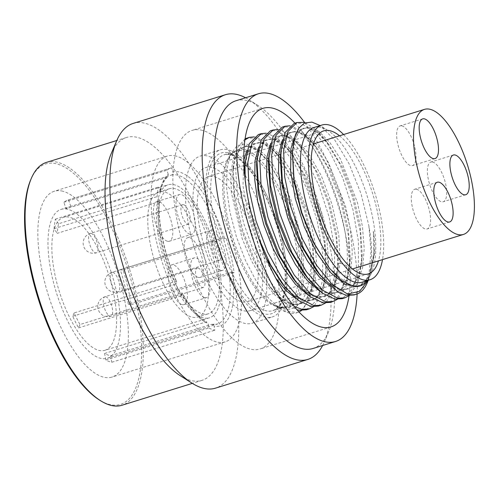 <?xml version="1.0" encoding="UTF-8"?>
<svg xmlns="http://www.w3.org/2000/svg" width="499" height="499" viewBox="0 0 499 499"><rect width="100%" height="100%" fill="white"/><g stroke="black" fill="none" stroke-linecap="round" stroke-linejoin="round"><path stroke-width="0.37" stroke-dasharray="2.5 1.87" d="M104.909 350.304A69.629 26.085 -107.3 0 0 111.046 282.652A69.629 26.085 -107.3 0 0 68.825 217.102A69.629 26.085 72.7 0 0 63.541 217.333A69.629 26.085 72.7 0 0 57.404 284.985A69.629 26.085 72.7 0 0 99.625 350.535A69.629 26.085 -107.3 0 0 104.909 350.304L209.505 317.763A69.629 26.085 -107.3 0 1 204.222 317.994A69.629 26.085 72.7 0 1 162 252.444A69.629 26.085 72.7 0 1 168.138 184.792A69.629 26.085 72.7 0 1 173.421 184.568A69.629 26.085 -107.3 0 1 215.643 250.111A69.629 26.085 -107.3 0 1 209.505 317.763M162.038 246.169A65.494 24.532 -107.3 0 1 169.367 188.741A65.494 24.532 -107.3 0 1 215.605 256.386A65.494 24.532 -107.3 0 1 208.276 313.815A65.494 24.532 -107.3 0 1 162.038 246.169M197.691 317.108A65.494 24.532 -107.3 0 0 205.02 259.68A65.494 24.532 72.7 0 0 158.782 192.034A65.494 24.532 72.7 0 0 151.453 249.463A65.494 24.532 -107.3 0 0 197.691 317.108L208.276 313.815M167.72 241.323A20.796 7.791 72.7 0 0 169.298 241.254A20.796 7.791 72.7 0 0 171.132 221.057A20.796 7.791 72.7 0 0 158.52 201.477A20.796 7.791 72.7 0 0 156.948 201.546A20.796 7.791 72.7 0 0 155.114 221.749A20.796 7.791 72.7 0 0 167.72 241.323M182.347 304.689A20.796 7.791 72.7 0 0 183.925 304.621A20.796 7.791 72.7 0 0 185.759 284.418A20.796 7.791 72.7 0 0 173.153 264.844A20.796 7.791 72.7 0 0 171.575 264.913A20.796 7.791 72.7 0 0 169.741 285.116A20.796 7.791 72.7 0 0 182.347 304.689M198.44 277.469A20.796 7.791 72.7 0 0 200.018 277.4A20.796 7.791 72.7 0 0 201.852 257.197A20.796 7.791 72.7 0 0 189.24 237.624A20.796 7.791 72.7 0 0 187.661 237.692A20.796 7.791 72.7 0 0 185.834 257.896A20.796 7.791 72.7 0 0 198.44 277.469M190.238 234.318A20.796 7.791 72.7 0 0 191.816 234.249A20.796 7.791 72.7 0 0 193.649 214.052A20.796 7.791 72.7 0 0 181.037 194.473A20.796 7.791 72.7 0 0 179.465 194.541A20.796 7.791 72.7 0 0 177.632 214.745A20.796 7.791 72.7 0 0 190.238 234.318M183.389 204.646A10.173 3.811 -107.3 0 1 189.558 214.227A10.173 3.811 -107.3 0 1 188.659 224.113A10.173 3.811 -107.3 0 1 187.892 224.145A10.173 3.811 -107.3 0 1 181.723 214.57A10.173 3.811 -107.3 0 1 182.615 204.684A10.173 3.811 -107.3 0 1 183.389 204.646M204.871 297.685A20.796 7.791 72.7 0 0 206.443 297.616A20.796 7.791 72.7 0 0 208.276 277.413A20.796 7.791 72.7 0 0 195.67 257.84A20.796 7.791 72.7 0 0 194.092 257.908A20.796 7.791 72.7 0 0 192.258 278.105A20.796 7.791 72.7 0 0 204.871 297.685M198.016 268.013A10.173 3.811 -107.3 0 1 204.185 277.587A10.173 3.811 -107.3 0 1 203.293 287.474A10.173 3.811 -107.3 0 1 202.519 287.505A10.173 3.811 -107.3 0 1 196.35 277.931A10.173 3.811 -107.3 0 1 197.248 268.044A10.173 3.811 -107.3 0 1 198.016 268.013M220.957 270.464A20.796 7.791 72.7 0 0 222.535 270.396A20.796 7.791 72.7 0 0 224.369 250.192A20.796 7.791 72.7 0 0 211.757 230.619A20.796 7.791 72.7 0 0 210.185 230.688A20.796 7.791 72.7 0 0 208.351 250.891A20.796 7.791 72.7 0 0 220.957 270.464M214.108 240.792A10.173 3.811 -107.3 0 1 220.277 250.373A10.173 3.811 -107.3 0 1 219.379 260.253A10.173 3.811 -107.3 0 1 218.612 260.291A10.173 3.811 -107.3 0 1 212.437 250.71A10.173 3.811 -107.3 0 1 213.335 240.824A10.173 3.811 -107.3 0 1 214.108 240.792M61.065 209.38A77.956 29.204 72.7 0 1 66.978 209.125A77.956 29.204 -107.3 0 1 114.252 282.515A77.956 29.204 -107.3 0 1 107.385 358.257A77.956 29.204 -107.3 0 1 101.472 358.513A77.956 29.204 72.7 0 1 54.198 285.122A77.956 29.204 72.7 0 1 61.065 209.38L70.072 206.58A77.956 29.204 72.7 0 0 66.061 208.8L166.828 177.451L167.577 177.045L168.263 174.332A80.501 30.158 72.7 0 0 160.379 190L158.401 187.069A84.824 31.774 72.7 0 0 157.091 196.637L159.069 199.569A80.501 30.158 72.7 0 0 176.652 282.116L175.748 284.224A84.824 31.774 72.7 0 0 181.567 295.826L182.472 293.724A80.501 30.158 72.7 0 0 208.083 323.845L208.881 327.955A84.824 31.774 72.7 0 0 214.851 330.207L214.052 326.096A80.501 30.158 72.7 0 0 232.322 272.329L234.131 272.672A84.824 31.774 72.7 0 0 226.172 238.191L224.363 237.842A80.501 30.158 72.7 0 0 172.991 171.918L171.606 167.814A84.824 31.774 72.7 0 0 171.057 167.97A84.824 31.774 72.7 0 0 166.878 170.228L168.263 174.332M232.322 272.329L229.004 272.822L128.231 304.172A77.956 29.204 72.7 0 0 120.271 269.691L221.038 238.341L224.363 237.842M110.56 355.725L111.832 362.262A84.824 31.774 72.7 0 1 105.863 360.004L104.59 353.473A77.956 29.204 72.7 0 0 110.479 355.712A77.956 29.204 72.7 0 0 110.56 355.725L211.327 324.381L212.349 324.313L214.052 326.096M70.072 206.58A77.956 29.204 72.7 0 1 70.783 206.38L171.556 175.037C172.872 174.469 173.353 173.427 172.991 171.918M104.59 353.473L205.357 322.123L206.991 322.279L208.083 323.845M160.379 190L160.628 191.154L159.287 192.427L58.52 223.777A77.956 29.204 72.7 0 0 57.217 233.345L157.983 201.995L159.349 200.536C157.603 222.373 164.651 255.638 176.683 281.686L176.652 282.116C176.839 281.405 176.266 281.224 174.931 281.573L74.164 312.923A77.956 29.204 72.7 0 0 79.977 324.531L180.75 293.181C182.085 292.826 182.659 293.007 182.472 293.724L182.484 293.269C188.291 303.704 194.192 311.694 200.193 317.233L206.991 322.279M70.783 206.38L68.581 199.862A84.824 31.774 72.7 0 0 68.032 200.018A84.824 31.774 72.7 0 0 63.86 202.282L66.061 208.8M68.581 199.862L171.606 167.814M174.731 155.75A97.286 36.446 -107.3 0 1 233.725 247.342A97.286 36.446 -107.3 0 1 225.149 341.865A97.286 36.446 -107.3 0 1 217.77 342.183A97.286 36.446 -107.3 0 1 158.776 250.598A97.286 36.446 -107.3 0 1 167.352 156.068A97.286 36.446 -107.3 0 1 174.731 155.75M61.577 190.955A97.286 36.446 -107.3 0 1 120.577 282.54A97.286 36.446 -107.3 0 1 112.001 377.063A97.286 36.446 -107.3 0 1 104.622 377.387A97.286 36.446 -107.3 0 1 45.621 285.796A97.286 36.446 -107.3 0 1 54.198 191.273A97.286 36.446 -107.3 0 1 61.577 190.955M30.695 179.858A125.904 47.162 -107.3 0 1 55.246 163.535A125.904 47.162 -107.3 0 1 134.587 293.986A125.904 47.162 -107.3 0 1 110.946 404.801A125.904 47.162 -107.3 0 1 99.114 399.799M46.444 162.387A127.17 47.642 -107.3 0 1 56.094 161.969A127.17 47.642 -107.3 0 1 133.214 281.692A127.17 47.642 -107.3 0 1 121.999 405.25M180.339 375.747A127.17 47.642 72.7 0 0 192.296 380.799A127.17 47.642 -107.3 0 0 201.939 380.381A127.17 47.642 -107.3 0 0 213.154 256.823A127.17 47.642 -107.3 0 0 136.034 137.1A127.17 47.642 72.7 0 0 126.384 137.518A127.17 47.642 72.7 0 0 111.227 153.586M133.121 123.434A138.616 51.927 72.7 0 1 143.631 122.979A138.616 51.927 -107.3 0 1 227.694 253.48A138.616 51.927 -107.3 0 1 215.474 388.16M245.57 97.773A138.616 51.927 -107.3 0 1 248.989 99.769A138.616 51.927 -107.3 0 1 316.204 211.651A138.616 51.927 -107.3 0 1 324.319 341.921A138.616 51.927 -107.3 0 1 322.635 345.495M235.971 100.761A129.715 48.59 72.7 0 1 245.807 100.336A129.715 48.59 -107.3 0 1 258.002 105.489A129.715 48.59 -107.3 0 1 320.901 210.191A129.715 48.59 -107.3 0 1 328.498 332.091A129.715 48.59 -107.3 0 1 313.035 348.483M304.733 122.667A129.715 48.59 -107.3 0 1 357.128 293.992M294.971 123.159A114.458 42.877 -107.3 0 1 349.032 295.801M200.773 130.021A114.458 42.877 -107.3 0 1 270.177 237.767A114.458 42.877 -107.3 0 1 260.085 348.976A114.458 42.877 -107.3 0 1 251.409 349.35A114.458 42.877 72.7 0 1 181.998 241.597A114.458 42.877 72.7 0 1 192.09 130.395A114.458 42.877 72.7 0 1 200.773 130.021M206.736 155.85A87.493 32.778 72.7 0 0 200.099 156.137A87.493 32.778 72.7 0 0 192.383 241.148A87.493 32.778 72.7 0 0 245.446 323.52A87.493 32.778 72.7 0 0 252.082 323.233A87.493 32.778 72.7 0 0 259.792 238.223A87.493 32.778 72.7 0 0 206.736 155.85M227.001 149.544A87.493 32.778 72.7 0 0 220.365 149.837A87.493 32.778 72.7 0 0 212.649 234.842A87.493 32.778 72.7 0 0 265.711 317.214A87.493 32.778 -107.3 0 0 272.348 316.927A87.493 32.778 -107.3 0 0 280.058 231.916A87.493 32.778 -107.3 0 0 227.001 149.544M283.164 310.671A90.799 34.013 72.7 0 0 296.637 312.836L297.329 312.617L283.164 310.671L281.143 309.48L268.818 298.545L256.611 281.767L245.514 260.565L236.389 236.719L229.958 212.225L226.708 189.115L226.864 169.304L230.363 154.441L237.306 145.44L246.893 144.105L256.686 149.288L267.046 159.992L281.773 184.125L293.736 214.713L301.022 246.98L302.3 278.08C300.261 299.219 293.293 309.187 281.405 307.983C278.373 307.191 277.924 307.153 280.045 307.871L288.99 307.908L296.275 302.656L301.465 292.445L304.228 277.937L302.082 240.069L290.649 198.839L273.165 164.888L263.622 153.53L254.434 146.993L246.225 145.702L239.589 149.731L234.985 158.801L232.752 172.305L233.089 166.997L234.779 196.65L242.832 230.6L256.118 263.534L272.672 290.275L285.048 303.124L296.899 309.698M266.092 133.202L267.763 133.47L277.812 138.61L288.547 149.619L304.016 175.018L316.678 207.621L324.431 242.352L325.953 273.82L321.992 294.466L313.547 306.735M294.179 306.498L280.051 294.797L266.017 275.548L253.467 250.785L243.668 223.122L237.561 195.465L235.734 170.727L238.304 151.521L244.947 139.863M254.178 136.907L255.856 137.175L265.948 142.352L276.72 153.436L292.127 178.779L304.746 211.264L312.493 245.876L314.058 277.276L314.382 271.98M297.329 312.617L298.988 311.987M301.633 310.447L310.11 298.084L314.058 277.276M270.614 143.481L276.552 136.495L284.486 135.273L293.792 139.926L305.238 152.045L318.624 174.825L329.608 203.43L336.538 233.863L338.347 261.881L335.097 282.347L328.504 293.855L319.004 298.046L307.459 294.541M258.7 147.186L264.638 140.2L272.566 138.978L281.873 143.625L291.84 153.811L306.08 177.214L317.744 207.291L324.893 239.389L326.29 268.506L323.146 286.158L316.553 297.597L307.066 301.752L295.545 298.246M275.822 278.292L260.328 250.498L248.764 217.814L242.982 185.865L243.824 160.16M246.787 150.891L252.737 143.899L260.69 142.689L270.015 147.373L280.001 157.615L294.185 180.956L305.812 210.934L312.954 242.919L314.389 271.98L311.544 288.915L305.563 300.342L296.911 305.294L286.289 303.373L274.55 294.747L262.649 280.176L251.565 260.915L242.183 238.628L231.374 192.757L230.769 173.122L233.463 158.033L239.177 148.783L247.373 146.188L257.309 150.486L268.088 161.314L282.297 184.711L293.936 214.757L301.072 246.805L302.3 278.08M278.005 129.497L279.677 129.765L289.732 134.911L300.46 145.92L315.748 170.957L328.33 203.068L336.164 237.393L337.948 268.724L333.931 290.686L325.46 303.03M306.411 309.792L316.99 300.13L322.635 280.126L322.672 252.419L317.208 220.701L307.053 189.183L293.674 162.063L278.947 142.939L264.938 134.35L258.426 134.53M245.227 180.376L249.65 208.333L258.463 237.686M318.325 306.087L328.903 296.425L334.542 276.421L334.586 248.714L329.122 216.996L318.967 185.478L305.588 158.358L290.855 139.233L276.845 130.644L270.333 130.825M368.268 280.295L373.857 254.883L373.352 231.262L373.938 253.673L368.948 275.928L364.176 282.796L358.114 286.401M305.045 122.766L314.432 128.199L324.35 138.591L339.769 163.934L352.394 196.431L360.147 231.062L361.7 262.468L357.758 283.27L349.281 295.62M289.919 125.792L291.591 126.06L301.708 131.256L312.517 142.396L327.918 167.77L340.518 200.267L348.246 234.873L349.787 266.248L345.838 287L337.374 299.325M296.013 133.333L302.057 128.274L309.686 128.206L318.406 133.133L327.637 142.77L342.564 167.658L353.435 196.02L360.322 226.172L362.187 253.991L362.037 257.166L358.924 274.918L352.331 286.438L342.832 290.636L331.286 287.131M282.528 139.776L288.484 132.771L296.45 131.58L305.793 136.289L317.352 148.615L330.637 171.325L341.528 199.756L348.427 229.989L350.267 257.858L350.123 260.94L346.998 278.66L340.405 290.156L330.912 294.341L319.372 290.836M367.245 282.758A90.799 34.013 72.7 0 0 368.867 225.798L361.014 193.668L349.051 163.691L334.686 139.895L319.934 125.43M314.052 127.482A81.006 30.345 72.7 0 1 320.196 127.214A81.006 30.345 -107.3 0 1 327.812 130.432A81.006 30.345 -107.3 0 1 367.096 195.82A81.006 30.345 -107.3 0 1 371.836 271.949A81.006 30.345 -107.3 0 1 362.18 282.185M367.289 280.594L370.688 274.656L374.849 251.034L374.443 238.859L373.352 231.262M368.867 225.798L371.013 251.228L369.11 272.479L363.297 287.53L354.059 294.965M294.161 123.415L300.672 123.234L314.682 131.823L329.409 150.948L342.794 178.068L352.943 209.58L358.413 241.304L358.369 269.005L352.724 289.015L342.152 298.67M363.153 284.474L355.762 286.314L347.304 283.981L329.471 268.231M292.32 153.68L295.065 138.685L300.822 129.547L309.056 127.064L319.004 131.462L329.783 142.383L340.418 158.907L357.515 202.812L362.43 226.471L364.22 248.608L362.679 267.345L357.908 281.099L350.248 288.703L340.318 289.526L328.916 283.513L316.971 271.188M280.401 157.441L283.139 142.427L288.89 133.27L297.117 130.769L307.066 135.148L317.844 146.051L328.479 162.568L345.589 206.461L350.51 230.126L352.306 252.276L350.778 271.019L346.007 284.786L338.353 292.402L328.423 293.237L317.021 287.237L305.076 274.918M268.487 161.208L272.61 142.814L281.542 134.674L293.905 137.98L307.839 152.289L321.244 175.598L332.116 204.609L338.796 235.222L340.231 263.11L335.49 285.777L330.818 292.894L324.837 296.755L317.782 297.204L309.941 294.229L293.194 278.66M330.238 302.382L336.775 298.283L341.877 290.593L347.03 265.898C351.177 214.239 314.432 129.609 288.759 126.939L282.247 127.12M343.593 134.537A81.006 30.345 -107.3 0 1 382.508 259.617M339.545 135.797A74.906 28.063 -107.3 0 1 376.633 208.22A74.906 28.063 -107.3 0 1 378.454 260.877M258.413 245.003A74.906 28.063 -107.3 0 1 250.03 310.684A74.906 28.063 -107.3 0 1 197.142 233.32A74.906 28.063 72.7 0 1 205.526 167.633A74.906 28.063 72.7 0 1 258.413 245.003M254.565 244.267A65.494 24.532 72.7 0 0 208.32 176.621A65.494 24.532 72.7 0 0 200.991 234.05A65.494 24.532 72.7 0 0 247.23 301.695A65.494 24.532 72.7 0 0 254.565 244.267M401.72 125.823A20.796 7.791 -107.3 0 1 414.326 145.396A20.796 7.791 -107.3 0 1 412.492 165.599A20.796 7.791 -107.3 0 1 410.914 165.668A20.796 7.791 -107.3 0 1 398.308 146.095A20.796 7.791 -107.3 0 1 400.142 125.891A20.796 7.791 -107.3 0 1 401.72 125.823M416.347 189.183A20.796 7.791 -107.3 0 1 428.953 208.763A20.796 7.791 -107.3 0 1 427.119 228.96A20.796 7.791 -107.3 0 1 425.547 229.029A20.796 7.791 -107.3 0 1 412.935 209.455A20.796 7.791 -107.3 0 1 414.769 189.252A20.796 7.791 -107.3 0 1 416.347 189.183M432.433 161.969A20.796 7.791 -107.3 0 1 445.046 181.542A20.796 7.791 -107.3 0 1 443.212 201.746A20.796 7.791 -107.3 0 1 441.634 201.814A20.796 7.791 -107.3 0 1 429.028 182.235A20.796 7.791 -107.3 0 1 430.862 162.038A20.796 7.791 -107.3 0 1 432.433 161.969M256.58 164.87L259.312 149.85L265.056 140.687L273.277 138.179L283.226 142.546L294.005 153.442L304.639 169.941L321.755 213.828L326.677 237.493L328.479 259.642L326.957 278.392L322.198 292.171L314.551 299.805L304.627 300.654L293.231 294.672L281.286 282.372M266.422 258.551L250.111 214.801L244.491 173.147M244.666 168.581L247.398 153.561L253.143 144.398L261.364 141.884L271.306 146.251L282.085 157.141L292.72 173.64L309.835 217.52L314.763 241.179L316.572 263.329L315.05 282.091L310.291 295.87L302.65 303.504L292.726 304.365L281.33 298.383L269.385 286.095L254.053 261.351L241.766 230.931L234.318 199.612L232.752 172.305M347.03 265.898L340.231 263.11L338.26 263.721L337.948 268.724M296.637 312.836A90.799 34.013 72.7 0 0 310.596 254.384C312.617 292.695 299.306 315.474 280.045 307.871M310.596 254.384C306.168 202.8 274.743 140.911 253.024 138.055L246.512 138.235M245.109 138.778L236.906 148.409L233.083 166.997M128.231 304.172L131.112 304.721A84.824 31.774 72.7 0 0 123.153 270.24L120.271 269.691M123.153 270.24L226.172 238.191M131.112 304.721L234.131 272.672M111.832 362.262L214.851 330.207M105.863 360.004L208.881 327.955M74.164 312.923L72.729 316.272A84.824 31.774 72.7 0 0 78.543 327.88L79.977 324.531M78.543 327.88L181.567 295.826M72.729 316.272L175.748 284.224M159.349 200.536L159.069 199.569M58.52 223.777L55.383 219.117A84.824 31.774 72.7 0 0 54.073 228.685L57.217 233.345M54.073 228.685L157.091 196.637M55.383 219.117L158.401 187.069M63.86 202.282L166.878 170.228M91.068 233.37A10.173 3.811 -107.3 0 1 97.236 242.951A10.173 3.811 -107.3 0 1 96.338 252.831A10.173 3.811 -107.3 0 1 95.565 252.868A10.173 3.811 -107.3 0 1 89.396 243.287A10.173 3.811 -107.3 0 1 90.294 233.407A10.173 3.811 -107.3 0 1 91.068 233.37M105.694 296.737A10.173 3.811 -107.3 0 1 111.863 306.311A10.173 3.811 -107.3 0 1 110.965 316.198A10.173 3.811 -107.3 0 1 110.192 316.229A10.173 3.811 -107.3 0 1 104.023 306.654A10.173 3.811 -107.3 0 1 104.921 296.768A10.173 3.811 -107.3 0 1 105.694 296.737M112.774 272.317A10.173 3.811 -107.3 0 1 118.949 281.898A10.173 3.811 -107.3 0 1 118.051 291.778A10.173 3.811 -107.3 0 1 117.277 291.815A10.173 3.811 -107.3 0 1 111.109 282.234A10.173 3.811 -107.3 0 1 112.007 272.348A10.173 3.811 -107.3 0 1 112.774 272.317M221.038 238.341A77.956 29.204 72.7 0 0 176.758 174.974A77.956 29.204 72.7 0 0 171.556 175.037M211.327 324.381A77.956 29.204 72.7 0 0 217.159 324.107A77.956 29.204 72.7 0 0 229.004 272.822M180.75 293.181A77.956 29.204 72.7 0 0 205.357 322.123M157.983 201.995A77.956 29.204 72.7 0 0 174.931 281.573M166.828 177.451A77.956 29.204 72.7 0 0 159.287 192.427M227.731 152.713A84.188 31.537 72.7 0 0 211.925 226.814A84.188 31.537 72.7 0 0 264.975 314.046A84.188 31.537 72.7 0 0 280.787 239.944A84.188 31.537 72.7 0 0 227.731 152.713M230.544 154.453A81.643 30.582 72.7 0 0 224.35 154.721A81.643 30.582 72.7 0 0 217.159 234.043A81.643 30.582 72.7 0 0 266.666 310.908A81.643 30.582 72.7 0 0 272.859 310.64A81.643 30.582 72.7 0 0 280.058 231.311A81.643 30.582 72.7 0 0 230.544 154.453M294.341 297.186A81.643 30.582 72.7 0 0 287.212 211.988A81.643 30.582 72.7 0 0 242.564 150.71A81.643 30.582 72.7 0 0 236.37 150.985A81.643 30.582 72.7 0 0 229.172 230.307A81.643 30.582 72.7 0 0 278.685 307.172A81.643 30.582 72.7 0 0 284.873 306.904A81.643 30.582 72.7 0 0 294.235 297.423M243.986 149.507A82.391 30.863 72.7 0 0 227.918 160.185A82.391 30.863 72.7 0 0 232.746 237.618A82.391 30.863 72.7 0 0 272.697 304.116A82.391 30.863 72.7 0 0 280.438 307.39A82.391 30.863 72.7 0 0 295.907 234.873A82.391 30.863 72.7 0 0 243.986 149.507M340.231 263.11L338.26 263.721L338.334 261.875M63.541 217.333L168.138 184.792M158.782 192.034L169.367 188.741M169.298 241.254L191.816 234.249M156.948 201.546L179.465 194.541M188.659 224.113L96.338 252.831A10.173 10.173 0 0 1 83.158 243.693A10.173 10.173 0 0 1 90.294 233.407L182.615 204.684M183.925 304.621L206.443 297.616M171.575 264.913L194.092 257.908M203.293 287.474L110.965 316.198A10.173 10.173 0 0 1 97.785 307.06A10.173 10.173 0 0 1 104.921 296.768L197.248 268.044M200.018 277.4L222.535 270.396M187.661 237.692L210.185 230.688M219.379 260.253L118.051 291.778A10.173 10.173 0 0 1 104.871 282.64A10.173 10.173 0 0 1 112.007 272.348L213.335 240.824M107.385 358.257L217.159 324.107L212.349 324.313M225.149 341.865L112.001 377.063M167.352 156.068L54.198 191.273M126.384 137.518L116.791 140.5M201.939 380.381L192.346 383.369M258.002 105.489L248.989 99.769M328.498 332.091L324.319 341.921M331.018 326.907L260.085 348.976M263.023 108.327L192.09 130.395M200.099 156.137L220.365 149.837M252.082 323.233L272.348 316.927M281.143 309.48L272.697 304.116L279.721 307.11L284.873 306.904L272.859 310.64C285.808 305.706 288.272 277.968 281.629 244.722C278.062 227.631 272.654 211.433 265.412 196.113C260.197 185.235 254.658 176.191 248.789 168.986C241.454 160.291 235.029 155.463 229.509 154.515L224.35 154.721L236.37 150.985C233.875 151.671 231.586 153.686 229.509 157.023L227.918 160.185L230.363 154.441M288.534 149.613L291.828 153.804M325.941 273.832L326.277 268.512M276.708 153.449L279.995 157.628M267.046 159.992L268.082 161.302M338.197 264.607L337.867 269.909M373.857 254.883L373.932 253.685M324.338 138.603L327.625 142.783M361.7 262.468L362.037 257.172M312.517 142.408L315.792 146.569M349.768 266.229L350.105 260.933M300.454 145.914L303.748 150.105M327.812 130.432L320.165 125.58M371.836 271.949L370.688 274.656M368.817 279.053L368.293 280.282M292.495 151.091L292.395 152.625M319.56 274.475L320.252 275.354M280.644 153.786L280.75 152.139M307.434 277.906L308.363 279.091M268.736 157.447L268.83 155.913M368.25 273.907L306.018 293.262M305.644 293.381L294.104 296.974M293.73 297.086L250.03 310.684M323.745 130.857L205.526 167.633M208.32 176.621L313.54 143.887M247.23 301.695L352.45 268.967M435.009 158.595L412.492 165.599M422.659 118.887L400.142 125.891M449.643 221.955L427.119 228.96M437.286 182.247L414.769 189.252M465.729 194.735L443.212 201.746M453.379 155.027L430.862 162.038M374.088 250.342C373.452 266.466 369.959 275.018 366.952 279.203L360.634 284.835C358.881 285.921 355.999 286.158 352.001 285.547C344.859 283.931 337.106 277.843 328.747 267.283M329.309 144.997L315.755 131.218L308.844 128.212L305.107 128.118L302.481 128.929L298.09 132.784L294.373 140.992L292.383 152.844M362.187 254.003L360.029 270.951L355.082 282.883L352.893 285.553L348.82 288.472L345.62 289.464L340.418 289.339L336.794 288.229L327.232 282.085L317.177 271.45M317.345 148.608C310.777 139.888 304.689 134.512 299.076 132.484L293.262 131.805L290.636 132.622L287.611 134.817C283.457 139.003 281.031 146.974 280.344 158.744M350.254 257.852L346.449 280.126L341.341 288.852L337.093 292.096L333.819 293.175L325.672 292.221L316.572 286.831L305.974 276.047M305.226 152.039L295.289 141.173L287.892 136.495L281.392 135.478L278.748 136.289L272.903 142.427L268.537 160.641M338.222 264.458C336.314 283.108 331.91 293.593 325.005 295.913L321.612 296.936L312.773 295.551C306.511 292.901 299.936 287.212 293.05 278.486M256.567 165.057C258.151 149.993 261.545 141.654 266.734 140.032L269.379 139.202L276.109 140.225C281.043 142.271 286.345 146.874 292.015 154.041M326.309 268.144C324.999 285.316 320.676 295.764 313.341 299.494L309.711 300.641C301.533 301.795 292.015 295.651 281.149 282.197M244.653 168.774C245.258 159.661 247.011 152.869 249.912 148.39L254.87 143.718L257.521 142.901C262.699 141.273 270.227 146.219 280.101 157.734M314.395 271.843C313.971 278.71 312.942 284.617 311.307 289.563L307.796 297.161L301.302 303.261L298.071 304.303C294.441 304.964 290.318 303.972 285.702 301.34C280.369 298.227 274.88 293.088 269.248 285.921M232.74 172.498C233.339 163.423 235.079 156.642 237.954 152.158L242.913 147.448L245.577 146.612C250.673 146.026 255.388 148.97 257.927 150.972C261.27 153.492 264.695 156.992 268.206 161.464M269.385 286.095L272.672 290.275M167.577 177.045C164.583 179.403 162.262 184.106 160.628 191.154M68.032 200.018L171.057 167.97"/><path stroke-width="0.75" d="M192.346 383.369L121.999 405.25A127.17 47.642 -107.3 0 1 112.356 405.668A127.17 47.642 -107.3 0 1 100.405 400.616L99.114 399.799A125.904 47.162 -107.3 0 1 38.061 298.177A125.904 47.162 -107.3 0 1 30.695 179.858L31.287 178.455A127.17 47.642 -107.3 0 1 46.444 162.387L116.791 140.5M100.405 400.616A127.17 47.642 -107.3 0 1 38.735 297.972A127.17 47.642 -107.3 0 1 31.287 178.455M116.598 140.955L111.227 153.586A127.17 47.642 72.7 0 0 118.675 273.103A127.17 47.642 72.7 0 0 180.339 375.747L191.928 383.107A138.616 51.927 72.7 0 0 204.958 388.615A138.616 51.927 -107.3 0 0 215.474 388.16L307.796 359.436A138.616 51.927 -107.3 0 1 297.285 359.891A138.616 51.927 72.7 0 1 213.223 229.397A138.616 51.927 72.7 0 1 225.442 94.716L133.121 123.434A138.616 51.927 72.7 0 0 116.598 140.955A138.616 51.927 72.7 0 0 124.713 271.225A138.616 51.927 72.7 0 0 191.928 383.107M245.57 97.773A138.616 51.927 -107.3 0 0 235.958 94.255A138.616 51.927 72.7 0 0 225.442 94.716M322.635 345.495A138.616 51.927 -107.3 0 1 307.796 359.436M313.035 348.483A129.715 48.59 -107.3 0 1 303.199 348.913A129.715 48.59 72.7 0 1 224.538 226.796A129.715 48.59 72.7 0 1 235.971 100.761L258.488 93.756A129.715 48.59 72.7 0 0 247.055 219.791A129.715 48.59 72.7 0 0 325.716 341.909A129.715 48.59 -107.3 0 0 335.553 341.478L313.035 348.483M304.733 122.667A129.715 48.59 -107.3 0 0 268.325 93.332A129.715 48.59 72.7 0 0 258.488 93.756M357.128 293.992A129.715 48.59 -107.3 0 1 335.553 341.478M349.032 295.801A114.458 42.877 -107.3 0 1 331.018 326.907A114.458 42.877 -107.3 0 1 322.342 327.288A114.458 42.877 72.7 0 1 252.931 219.535A114.458 42.877 72.7 0 1 263.023 108.327A114.458 42.877 72.7 0 1 271.699 107.952A114.458 42.877 -107.3 0 1 294.971 123.159M325.46 303.03L321.156 305.207L313.896 305.619L298.489 297.46L282.365 278.773L267.589 252.089L256.037 221.007L249.176 189.72L247.822 162.449L252.07 142.876L261.251 133.651L266.092 133.202M313.547 306.735L309.243 308.912L301.982 309.324L294.179 306.498M244.947 139.863L249.338 137.356L254.178 136.907M298.988 311.987L301.633 310.447M307.459 294.541L295.495 284.343L283.607 268.356L272.778 247.984L263.909 225.024L257.715 201.484L254.69 179.428L255.045 160.778L258.7 147.186M295.545 298.246L285.721 290.299L275.822 278.292M243.824 160.16L246.787 150.891M261.251 133.651L258.42 134.53L249.251 143.737L244.997 163.273L245.227 180.376M258.463 237.686L270.483 264.582L284.573 286.557L298.19 300.373L311.064 306.498L318.325 306.087L321.156 305.207M347.597 294.054A90.799 34.013 72.7 0 0 356.417 294.235L354.059 294.965L346.512 295.333L338.135 292.071L320.252 275.367L303.71 248.608L290.449 215.687L282.415 181.755L280.737 152.133L284.991 132.615L294.161 123.415L296.986 122.536L287.929 131.505L283.619 150.498L284.698 177.033L291.129 207.659L302.157 238.372L316.453 265.181L332.247 284.586L347.597 294.054L359.529 291.354L368.268 280.295M296.986 122.536L303.504 122.349L305.045 122.766M349.281 295.62L344.977 297.791L337.717 298.209L322.317 290.05L306.193 271.362L291.41 244.678L279.864 213.597L273.003 182.31L271.649 155.039L275.897 135.466L285.079 126.241L289.919 125.792M337.374 299.325L333.064 301.496L325.803 301.914L310.403 293.755L294.279 275.068L279.496 248.383L267.951 217.302L261.089 186.015L259.736 158.744L263.983 139.171L273.165 129.946L278.005 129.497M358.114 286.401L345.302 284.573L330.899 272.859L316.653 252.756L304.278 226.852L295.252 198.446L290.636 171.169L290.936 148.496L296.013 133.333M331.286 287.131L319.316 276.926L307.428 260.94L296.599 240.574L287.73 217.614L281.536 194.074L278.511 172.012L278.866 153.368L282.528 139.776M319.372 290.836L307.403 280.631L295.514 264.645L284.692 244.279L275.816 221.319L269.622 197.779L266.597 175.717L266.953 157.073L270.614 143.481M320.165 125.58L311.919 122.105L304.496 123.004L298.583 128.38L294.504 137.917L292.483 151.091L294.036 179.671L301.608 212.069L314.052 243.206L329.471 268.237L342.083 280.993L353.903 286.42C357.321 286.881 360.403 286.233 363.153 284.474L367.289 280.594M370.058 279.733L362.18 282.185A81.006 30.345 -107.3 0 1 356.036 282.453A81.006 30.345 72.7 0 1 306.91 206.187A81.006 30.345 72.7 0 1 314.052 127.482L321.93 125.031A81.006 30.345 72.7 0 0 314.794 203.735A81.006 30.345 72.7 0 0 363.914 280.001A81.006 30.345 -107.3 0 0 370.058 279.733A81.006 30.345 -107.3 0 0 382.508 259.617M356.417 294.235A90.799 34.013 72.7 0 0 367.245 282.758L368.293 280.282M329.471 268.231L313.559 242.72L301.377 212.562L293.942 181.499L292.395 152.625M319.56 274.475L316.216 270.215L301.346 245.814L289.42 216.129L282.091 185.584L280.332 158.732L280.644 153.786M307.434 277.906L303.86 273.34L289.239 249.126L277.506 219.822L270.24 189.689L268.387 163.092L268.736 157.447M285.079 126.241L282.247 127.12L273.065 136.339L268.818 155.9L270.514 185.528L278.561 219.448L291.821 252.357L308.357 279.097L321.998 292.95L334.885 299.088L342.152 298.67L344.977 297.791M343.593 134.537A81.006 30.345 -107.3 0 0 328.08 124.762A81.006 30.345 72.7 0 0 321.93 125.031M378.454 260.877A74.906 28.063 -107.3 0 1 368.25 273.907A74.906 28.063 -107.3 0 1 315.362 196.544A74.906 28.063 -107.3 0 1 323.745 130.857A74.906 28.063 -107.3 0 1 339.545 135.797M470.738 177.014A65.494 24.532 72.7 0 0 424.493 109.368A65.494 24.532 72.7 0 0 417.164 166.803A65.494 24.532 -107.3 0 0 463.409 234.449A65.494 24.532 -107.3 0 0 470.738 177.014M424.237 118.818A20.796 7.791 -107.3 0 1 436.843 138.391A20.796 7.791 -107.3 0 1 435.009 158.595A20.796 7.791 -107.3 0 1 433.438 158.663A20.796 7.791 -107.3 0 1 420.825 139.09A20.796 7.791 -107.3 0 1 422.659 118.887A20.796 7.791 -107.3 0 1 424.237 118.818M438.864 182.179A20.796 7.791 -107.3 0 1 451.47 201.752A20.796 7.791 -107.3 0 1 449.643 221.955A20.796 7.791 -107.3 0 1 448.065 222.024A20.796 7.791 -107.3 0 1 435.452 202.451A20.796 7.791 -107.3 0 1 437.286 182.247A20.796 7.791 -107.3 0 1 438.864 182.179M454.957 154.958A20.796 7.791 -107.3 0 1 467.563 174.538A20.796 7.791 -107.3 0 1 465.729 194.735A20.796 7.791 -107.3 0 1 464.151 194.803A20.796 7.791 -107.3 0 1 451.545 175.23A20.796 7.791 -107.3 0 1 453.379 155.027A20.796 7.791 -107.3 0 1 454.957 154.958M296.475 282.839L293.194 278.66L277.862 253.91L265.58 223.49L258.139 192.171L256.58 164.87L256.91 159.555L258.594 189.202L266.647 223.153L279.92 256.093L296.475 282.839L310.097 296.668L322.978 302.793L330.238 302.382L333.064 301.496M284.573 286.557L281.286 282.372L266.422 258.551M244.491 173.147L245.003 163.273M249.338 137.356L245.109 138.778M296.899 309.698L299.151 310.203L306.411 309.792L309.243 308.912M273.165 129.946L270.333 130.825L261.164 140.032L256.91 159.555M306.018 293.262L305.644 293.381M294.104 296.974L293.73 297.086M313.54 143.887L424.493 109.368M352.45 268.967L463.409 234.449M292.383 152.844L292.283 154.316M317.177 271.45L316.216 270.215M305.974 276.047L303.866 273.346M268.537 160.641L268.4 163.092"/></g></svg>
